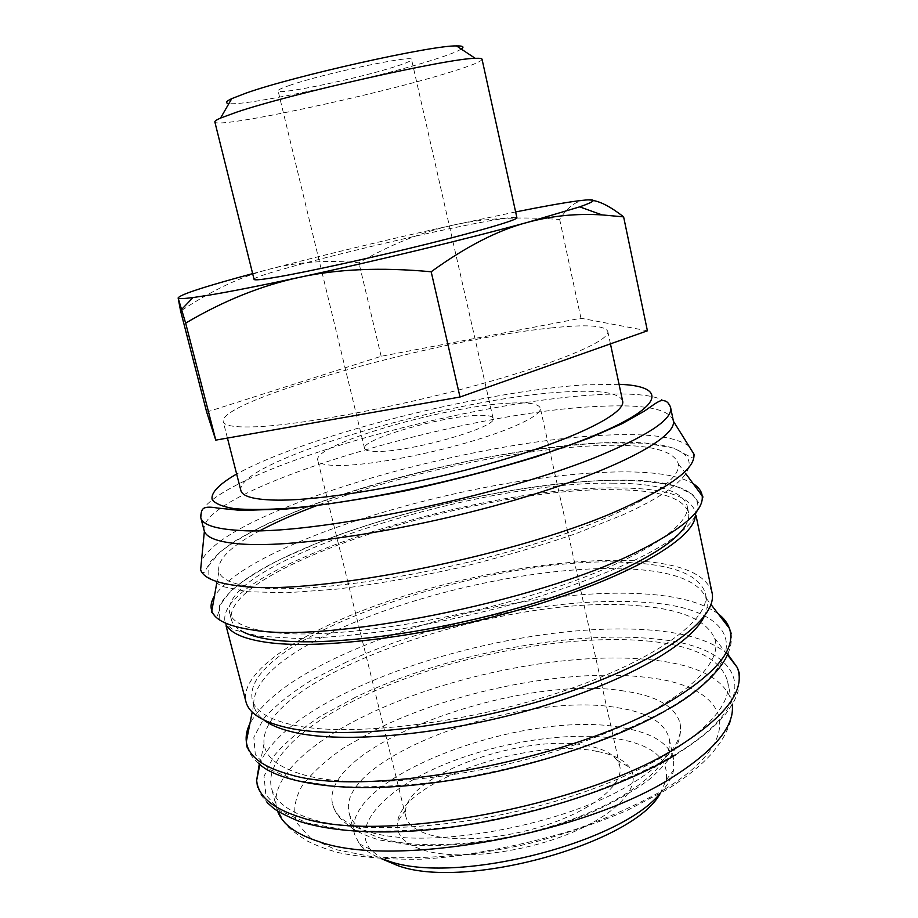 <?xml version="1.0" encoding="UTF-8"?>
<svg xmlns="http://www.w3.org/2000/svg" width="918" height="918" viewBox="0 0 918 918"><rect width="100%" height="100%" fill="white"/><g stroke="black" fill="none" stroke-linecap="round" stroke-linejoin="round"><path stroke-width="0.69" stroke-dasharray="4.59 3.44" d="M673.284 420.387C668.556 408.866 644.103 404.184 599.924 406.341C463.762 411.161 197.542 489.719 204.117 530.432M688.948 446.125C676.795 437.461 652.055 433.686 614.75 434.788C528.309 437.197 396.702 465.346 303.651 500.413L282.583 508.721M280.862 509.444C236.798 527.781 210.36 544.787 201.535 560.45M260.104 530.57C230.315 546.382 216.579 560.106 218.932 571.753C221.456 579.797 234.308 585.076 257.476 587.589C310.777 593.372 426.216 576.642 524.373 547.059C622.714 517.534 682.212 482.707 678.391 463.992C674.145 450.589 649.944 444.381 605.8 445.368C526.484 446.986 404.597 472.701 317.789 505.233M685.23 526.06C688.293 521.068 689.384 516.547 688.523 512.496C683.199 497.648 658.814 490.051 615.37 489.719C480.825 486.379 221.536 568.012 231.416 619.707C232.449 623.724 235.444 627.281 240.401 630.391M613.958 483.178C479.46 480.47 219.918 561.77 229.546 612.547C231.864 621.922 244.98 628.382 268.871 631.928C322.769 639.88 438.953 624.194 536.697 593.694C634.648 563.262 692.539 526.014 687.02 505.256C681.741 490.671 657.391 483.316 613.958 483.178M711.966 592.305C705.781 573.75 680.158 563.25 635.107 560.806C564.926 557.203 465.736 574.335 383.621 602.782C302.011 631.171 239.334 671.483 245.909 701.616M695.282 516.536L695.167 511.429C689.613 496.064 664.368 488.238 619.42 487.963C480.986 484.738 215.168 568.345 224.99 621.704L227.171 626.34M704.06 616.758C706.975 610.826 707.904 605.364 706.849 600.383L706.344 598.467C698.977 581.427 674.363 571.662 632.513 569.149L606.087 568.529M605.972 568.529C521.298 569.389 406.502 596.31 330.273 633.19M330.182 633.236C279.038 657.931 253.54 681.73 253.689 704.645L254.091 706.573C255.353 711.507 258.612 715.994 263.868 720.01M631.125 562.711C496.076 552.406 239.575 637.666 252.255 699.55C255.112 711.002 268.63 719.482 292.808 724.968C347.314 737.315 462.81 724.313 559.119 692.493C655.624 660.765 711.84 618.721 705.368 593.269C699.424 575.334 674.673 565.144 631.125 562.711M640.466 605.96C507.252 592.007 258.383 675.82 264.005 743.764C265.589 757.74 279.508 768.297 305.786 775.435C361.577 790.432 479.976 778.005 576.274 744.314C672.779 710.739 725.404 665.447 714.502 638.102C706.298 620.12 681.615 609.414 640.466 605.96M650.575 641.292C581.105 634.131 483.488 649.829 403.335 679.366C323.664 708.845 263.512 752.875 271.395 787.862C274.838 801.517 288.895 812.109 313.566 819.648C369.415 836.654 486.184 826.177 582.769 792.509C679.572 758.957 735.008 711.404 727.481 680.892C720.733 659.239 695.098 646.043 650.575 641.292M659.79 793.818C667.443 785.51 672.045 777.603 673.594 770.099L673.651 759.312C669.05 743.27 651.998 732.736 622.496 727.722C525.314 708.558 339.649 777.5 354.497 834.175L359.34 843.803C364.067 849.838 371.698 854.876 382.255 858.915M382.749 838.777C363.184 832.844 351.984 824.261 349.138 813.05C334.783 758.222 521.011 689.98 618.101 707.801C647.58 712.425 664.563 722.5 669.05 738.015C674.741 761.527 636.105 796.227 570.376 819.969C504.797 843.768 424.311 851.204 382.749 838.777M660.134 793.622L666.284 779.864C668.866 758.888 652.928 745.255 618.48 738.979C569.94 730.613 496.948 742.019 441.156 765.784C385.457 789.434 351.41 824.915 370.218 849.299L381.854 858.892M593.177 200.503L585.454 200.044C575.689 200.985 567.094 207.479 559.682 219.54C519.531 216.304 483.981 218.174 453.033 225.139C421.936 231.956 390.563 244.509 358.927 262.777C326.888 259.805 297.019 261.94 269.33 269.192L252.645 273.621M515.629 211.943L453.033 225.139C388.486 239.391 327.256 254.068 269.33 269.192C241.755 276.203 212.196 290.168 180.628 311.087M482.042 59.245C481.721 61.46 470.923 65.832 449.625 72.35C377.86 94.715 215.363 129.507 214.846 121.922M461.249 49.056C457.336 51.523 448.581 54.931 435.006 59.268C376.885 78.168 246.999 106.339 228.938 103.55M254.079 279.382C251.532 274.861 410.461 235.364 483.097 222.007C504.59 217.991 515.859 216.556 516.903 217.738M240.895 490.568C234.434 461.364 456.2 396.932 566.188 391.848C600.521 389.829 619.329 392.893 622.622 401.028M552.188 327.852C442.637 338.249 218.759 399.904 223.212 421.58C224.244 425.837 235.077 427.57 255.732 426.79C300.599 425.045 396.461 407.259 478.048 384.826C559.796 362.38 610.562 340.349 607.785 331.387C604.951 325.454 586.418 324.272 552.188 327.852M476.809 415.384C440.548 416.405 360.602 439.665 364.584 448.454C365.169 450.566 369.724 451.564 378.25 451.438C413.066 451.587 499.025 426.514 493.104 418.31C492.312 415.934 486.873 414.959 476.809 415.384M290.191 85.179C281.975 87.967 277.947 89.861 278.097 90.859C277.339 95.483 361.681 77.766 396.828 66.096C406.651 62.906 411.562 60.726 411.562 59.555C414.661 54.426 323.561 73.532 290.191 85.179M587.497 745.726C527.311 732.908 410.002 772.83 405.607 809.676L405.825 816.515C407.913 824.708 416.084 830.87 430.324 834.978C459.184 843.126 512.141 837.893 554.965 822.023C597.893 806.188 623.758 782.744 619.822 766.323L616.965 760.093C611.709 753.196 601.887 748.399 587.497 745.726M510.385 403.105C447.02 405.504 312.097 444.668 317.777 460.297C318.695 463.797 326.051 465.529 339.821 465.495C367.751 465.346 422.005 455.707 467.446 442.545C512.978 429.394 542.171 415.085 540.3 408.108C538.751 403.828 528.779 402.164 510.385 403.105M596.895 751.372C530.684 737.165 403.082 780.633 397.517 821.817C395.44 834.611 404.379 844.135 424.357 850.401C458.174 860.51 522.893 853.12 571.306 832.844C619.914 812.648 642.772 784.454 629.61 767.379C623.655 759.702 612.742 754.366 596.895 751.372M624.102 691.047C518.808 673.124 317.88 746.001 332.672 804.57C335.632 816.309 347.486 825.305 368.221 831.547C426.239 850.848 565.109 825.959 633.099 782.813C667.971 760.838 683.612 740.929 680.031 723.097C675.132 706.401 656.485 695.718 624.102 691.047M206.665 412.079L381.154 356.287L580.956 318.248L647.408 330.801M381.154 356.287L358.927 262.777M580.956 318.248L559.682 219.54M307.071 506.977L271.017 522.021C249.776 532.233 232.816 542.24 220.125 552.016L208.742 565.672L208.879 577.399L221.731 586.361L247.814 591.72L286.703 592.787L336.722 589.149C374.739 584.364 414.89 577.342 457.187 568.093C499.312 557.777 538.74 546.348 575.494 533.794L622.966 514.814C725.059 468.788 699.068 439.24 612.788 442.51C528.229 444.415 398.928 472.001 307.909 506.656M703.016 497.028C702.27 501.056 700.767 502.869 698.506 502.467L692.826 494.561L676.153 486.356C660.363 482.558 640.787 480.504 617.424 480.194C531.924 481.055 406.766 507.654 317.031 543.204L281.137 558.97C260.024 569.78 243.178 580.474 230.636 591.031L219.448 605.972L219.758 619.088L232.759 629.461L258.968 636.197L297.914 638.515C329.723 637.7 365.754 634.258 405.974 628.187C447.502 620.637 488.697 611.124 529.56 599.615C568.77 587.325 603.229 574.473 632.938 561.036C733.952 512.634 707.273 478.955 620.889 480.183C536.215 479.942 407.294 507.103 317.031 543.204C263.535 564.593 231.084 585.317 219.666 605.375C218.495 614.28 217.199 617.837 215.776 616.024L211.565 612.306M346.648 661.935L311.856 679.986C291.522 692.631 275.492 705.449 263.787 718.438L253.838 737.292L255.307 754.642L269.284 769.353L296.204 780.289L335.495 786.382C367.349 787.793 403.197 786.083 443.027 781.218C484.015 774.54 524.534 765.233 564.57 753.276C602.885 740.16 636.415 725.92 665.171 710.532C762.778 654.626 733.861 607.842 647.201 602.541C562.172 595.438 434.489 621.234 346.648 661.935M355.461 697.255L320.99 715.983C300.886 729.167 285.096 742.605 273.633 756.294L264.051 776.295L265.853 794.873L280.116 810.846L307.232 822.998L346.625 830.193C378.503 832.259 414.282 831.031 453.985 826.533C494.836 820.107 535.148 810.846 574.932 798.763C612.983 785.418 646.249 770.764 674.719 754.825C771.327 696.751 741.767 646.146 655.027 638.939C569.906 629.828 442.591 655.211 355.461 697.255M670.588 407.431C665.963 396.427 641.567 392.181 597.411 394.683C515.652 399.204 389.037 426.64 299.704 458.495C239.575 479.793 197.072 503.121 200.767 517.626M619.065 384.309L585.03 384.86C508.595 389.611 388.314 415.762 304.11 445.345C276.123 455.133 253.632 464.692 236.649 474.009M693.687 484.027C679.997 475.776 656.278 471.726 622.519 471.886C536.066 472.127 404.953 499.84 312.763 536.319C260.494 556.882 227.63 576.952 214.146 596.505M718.209 613.844C703.395 603.149 680.249 596.62 648.785 594.233C561.977 587.474 432.114 613.798 342.391 654.959C294.196 676.933 263.363 699.849 249.891 723.682M727.641 654.041C712.85 641.648 689.166 633.845 656.6 630.632C569.688 621.819 440.204 647.729 351.215 690.267C302.24 713.527 271.613 738.061 259.312 763.891M732.254 704.416L731.83 701.8C724.922 679.354 699.195 665.493 654.66 660.214C572.132 650.185 448.133 674.719 363.918 716.338C307.197 744.073 269.341 779.692 276.8 808.529L277.592 811.053M664.712 789.262C751.647 735.766 727.435 686.205 648.464 677.668C571.191 667.294 453.699 690.382 374.819 730.154L343.734 747.86C325.752 760.356 311.81 773.094 301.907 786.083C294.735 798.993 292.957 811.202 296.594 822.7L310.341 837.893L335.483 849.529L371.365 856.574C400.156 858.778 432.298 857.951 467.767 854.107C504.189 848.507 540.105 840.268 575.529 829.402C609.437 817.318 639.169 803.938 664.712 789.262M200.64 570.732C202.867 573.188 204.427 573.188 205.334 570.721L210.073 562.241C214.582 556.377 223.085 549.193 235.593 540.679C255.066 529.376 278.854 518.154 306.933 506.988M246.988 747.034C249.719 754.068 253.529 759.427 258.428 763.122M257.51 787.036L261.263 795.321L267.046 802.458M739.564 673.973L738.026 691.552C735.272 698.552 735.788 699.711 726.127 713.389C715.053 726.987 698.185 740.815 675.522 754.883M731.198 633.466C731.875 640.971 730.843 647.465 728.1 652.962M668.12 709.235L665.791 710.578M694.318 454.938C693.652 457.279 692.895 458.231 692.057 457.807L673.674 448.076L645.4 443.176L600.303 442.912C564.995 445.402 526.817 450.29 485.771 457.589C422.108 470.303 362.794 486.655 307.828 506.656M218.932 571.753L216.705 583.24M231.416 619.707L229.546 612.547M226.08 625.881L224.99 621.704M254.091 706.573L252.255 699.55M253.689 704.645L252.209 712.047M264.005 743.764L259.874 764.35M727.481 680.892L731.83 701.8C732.966 709.029 732.53 715.57 730.521 721.41C726.253 733.252 722.936 739.977 711.645 753.712C700.824 765.681 685.998 777.592 667.179 789.446L627.017 810.491C596.046 823.63 562.631 834.852 526.76 844.135C490.499 851.95 455.489 856.964 421.718 859.179C389.748 859.684 361.921 857.481 338.249 852.592C326.498 849.345 316.331 845.558 307.725 841.232C297.248 834.772 289.686 828.908 285.039 823.653L276.8 808.529L271.395 787.862M354.497 834.175L349.138 813.05M370.218 849.299L359.34 843.803M227.434 438.07L223.212 421.58M364.584 448.454L278.097 90.859M405.825 816.515L359.913 630.792M359.787 630.299L348.427 584.318M348.14 583.159L317.777 460.297M405.607 809.676L397.517 821.817M680.031 723.097C681.11 729.328 680.456 735.788 678.081 742.478L672.01 754.699C667.478 761.756 660.019 769.915 649.634 779.198C633.099 791.626 612.008 803.502 586.35 814.805C558.855 825.19 529.927 833.475 499.564 839.649C469.844 844.342 441.294 846.258 413.915 845.398L379.49 839.981C369.243 837.067 360.418 833.326 353.028 828.759C341.129 820.29 339.717 817.456 339.373 817.204C337.044 814.932 334.806 810.732 332.672 804.57M616.965 760.093L629.61 767.379M619.822 766.323L578.363 579.556M578.248 579.063L567.99 532.819M567.726 531.66L540.3 408.108M493.104 418.31L411.562 59.555M610.447 343.871L607.785 331.387M666.284 779.864L673.594 770.099M673.651 759.312L669.05 738.015M714.502 638.102L727.354 654.706M706.344 598.467L710.968 604.457M706.849 600.383L705.368 593.269M696.051 515.652L695.167 511.429M688.523 512.496L687.02 505.256M678.391 463.992L685.494 473.286"/><path stroke-width="1.38" d="M204.117 530.432L204.381 531.27C206.929 538.235 219.666 542.515 242.593 544.122C296.135 547.851 413.318 529.675 513.793 500.356C614.452 471.072 676.164 438.07 673.422 421.259L670.588 407.431C672.94 418.447 650.655 433.939 603.769 453.917C507.333 495.353 309.389 536.215 239.059 530.386C215.248 529.009 202.488 524.752 200.767 517.626L204.117 530.432M282.583 508.721L280.862 509.444M201.535 560.45L200.64 569.653C203.199 577.984 216.545 583.458 240.688 586.086C314.782 596.482 525.188 554.139 625.663 507.08C673.192 485.071 695.924 467.377 693.847 453.974L688.948 446.125M317.789 505.233C295.539 513.541 276.318 521.986 260.104 530.57M240.401 630.391C247.034 634.522 257.189 637.597 270.844 639.594C319.831 646.96 418.964 635.554 510.741 610.022C602.621 584.514 671.092 549.848 685.23 526.06M226.08 625.881L245.909 701.616C248.824 713.32 262.582 722.007 287.162 727.676C342.93 740.528 461.926 727.263 561.277 694.478C660.834 661.786 718.633 618.457 711.966 592.305L696.051 515.652M227.171 626.34C232.22 633.73 244.865 638.985 265.084 642.107C318.294 650.392 430.898 636.3 529.548 606.809C628.36 577.365 692.826 539.566 695.282 516.536M263.868 720.01C270.753 725.254 281.046 729.42 294.735 732.484C344.216 743.775 442.683 735.043 533.197 709.006C623.792 682.992 690.772 644.757 704.06 616.758M382.255 858.915L388.303 860.969C453.951 885.067 618.835 844.055 659.79 793.818M381.854 858.892L397.827 865.628C465.013 890.552 633.512 843.562 660.134 793.622M252.645 273.621C204.657 286.554 179.813 294.655 178.126 297.948C178.528 298.901 183.485 298.775 193.009 297.558L210.256 294.942C231.795 291.327 261.504 285.464 299.394 277.351C373.947 261.389 469.89 238.21 527.758 222.294C551.672 215.822 576.447 213.366 602.059 214.904L623.62 216.866L647.408 330.801L460.01 397.024L215.776 440.124L206.665 412.079L180.628 311.087L178.126 297.948L185.643 323.136C223.43 300.794 261.355 285.532 299.394 277.351C337.204 268.985 381.131 267.127 431.173 271.774C465.828 246.609 498.026 230.108 527.758 222.294L579.694 206.86C595.495 201.294 597.423 199.022 585.454 200.044C575.356 200.962 558.477 203.67 534.827 208.179L515.629 211.943M236.66 112.157C290.34 93.82 448.971 58.178 475.237 58.327C479.598 58.132 481.87 58.442 482.042 59.245L516.903 217.738C517.786 219.758 481.95 230.429 427.203 244.016C372.559 257.591 308.609 271.625 277.316 277.018C262.123 279.623 254.378 280.415 254.079 279.382L214.846 121.922C214.64 121.119 216.533 119.833 220.527 118.078L236.66 112.157M228.938 103.55C224.956 103.068 225.908 101.416 231.784 98.616L246.196 93.051C293.863 76.033 432.08 45.177 456.498 45.911C463.016 45.808 464.6 46.852 461.249 49.056M610.447 343.871L622.622 401.028C626.076 413.226 576.447 438.54 495.628 461.892C414.97 485.266 319.544 501.308 274.264 500.08C253.437 499.484 242.306 496.317 240.895 490.568L227.434 438.07M623.62 216.866C611.445 207.342 601.301 201.891 593.177 200.503M215.776 440.124L185.643 323.136M460.01 397.024L431.173 271.774M307.909 506.656L307.071 506.977M236.649 474.009C219.368 483.97 210.532 492.84 212.207 499.633C215.294 503.741 222.73 506.759 234.515 508.675C248.824 509.88 267.207 509.719 289.64 508.182C372.352 501.733 512.164 468.823 588.277 437.897C665.516 407.076 668.304 385.962 619.065 384.309M214.146 596.505C211.301 601.347 210.429 605.857 211.53 610.011C214.009 619.616 227.607 626.237 252.312 629.909C326.842 643.495 535.997 602.265 635.256 552.716C682.808 529.25 705.07 509.995 702.029 494.963C701.168 490.751 698.38 487.102 693.687 484.027M249.891 723.682C246.816 729.936 245.622 735.915 246.322 741.641C248.032 756.076 262.514 767.046 289.755 774.517C365.892 798.453 571.88 760.62 667.57 702.89C715.983 673.904 736.58 649.049 729.385 628.337C727.469 622.897 723.74 618.066 718.209 613.844M259.312 763.891L256.65 780.369C258.096 796.342 272.83 808.678 300.863 817.387C377.447 844.319 582.494 807.473 677.14 747.378C725.782 716.671 745.852 690.084 737.361 667.615L727.641 654.041M277.592 811.053C282.159 824.043 296.044 834.267 319.257 841.714C392.778 868.623 584.387 834.6 673.537 776.571C715.191 749.903 734.767 725.851 732.254 704.416M306.933 506.988L307.828 506.656M258.428 763.122C275.836 781.47 340.371 794.38 425.355 783.754C510.752 773.885 607.968 743.855 665.791 710.578M267.046 802.458L273.105 807.863C276.387 810.766 284.58 815.069 297.673 820.761C323.365 829.757 366.11 834.198 416.061 830.824C505.302 824.582 613.545 792.441 675.522 754.883M728.1 652.962C723.832 665.952 702.718 690.095 668.12 709.235M200.767 517.626C201.547 510.178 200.365 504.992 217.577 508.067L241.216 510.442L286.405 509.008C321.839 505.462 361.887 499.323 406.513 490.568C452.035 480.539 495.422 469.247 536.674 456.682L589.62 437.966L621.934 423.772L644.298 411.161L651.929 405.871C657.334 402.004 660.811 400.237 662.348 400.592C666.124 400.42 668.866 402.692 670.588 407.431M204.381 531.27L200.64 569.653M694.318 454.938L693.824 453.882M216.705 583.24L211.565 612.306M703.016 497.028L685.494 473.286M252.209 712.047L246.322 741.641L246.988 747.034M731.198 633.466L729.385 628.337L710.968 604.457M259.874 764.35L256.65 780.369L257.51 787.036M739.564 673.973L737.361 667.615L727.354 654.706M193.009 297.558L181.695 309.343M456.498 45.911L475.237 58.327M348.427 584.318L348.14 583.159M567.99 532.819L567.726 531.66M231.784 98.616L220.527 118.078M579.694 206.86L602.059 214.904M200.64 570.732L200.606 569.562M673.422 421.259L693.847 453.974"/></g></svg>
